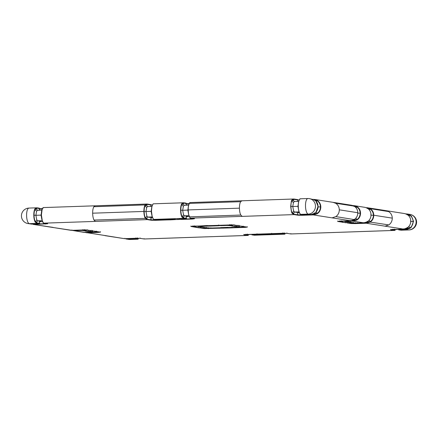 <?xml version="1.0" encoding="UTF-8"?>
<svg xmlns="http://www.w3.org/2000/svg" width="438" height="438" viewBox="0 0 438 438"><rect width="100%" height="100%" fill="white"/><g stroke="black" fill="none" stroke-linecap="round" stroke-linejoin="round"><path stroke-width="0.66" d="M133.628 238.36L133.568 238.792L137.871 239.192L137.302 237.845M350.504 221.94L351.052 223.539L355.289 223.61L355.289 223.26L342.385 222.312L341.782 222.088L341.213 220.741M28.027 223.577L31.728 224.103L29.335 223.654A7.802 2.639 -92 0 1 26.592 215.452A7.802 2.639 -92 0 1 28.974 208.072A7.802 7.802 0 0 0 28.027 223.577A7.802 7.326 -81.1 0 0 29.335 223.654L37.225 223.385L36.655 222.044L35.379 221.842L35.204 222.148L37.225 223.385L39.551 223.752L32.188 224.103L38.621 223.884L38.615 223.533M40.559 221.321L39.354 222.071L39.628 223.424L39.261 222.061L40.4 221.332M193.393 218.65L170.393 219.854L166.544 219.936L166.599 219.471M146.746 218.277L147.316 219.268L151.285 219.892L150.743 218.644L151.811 217.697L147.836 217.073L146.746 218.277L145.471 218.075L147.321 219.619L95.391 221.398L94.011 220.068L145.279 218.376L147.124 219.575L151.291 220.243L151.285 219.892L155.528 219.964L155.534 220.314L151.291 220.243M300.298 214.385L304.645 214.784L311.09 214.565C312.354 214.445 313.493 214.04 314.517 213.344L314.396 213.049L314.506 213.344C316.844 211.707 318.032 209.424 318.087 206.49C317.961 203.56 316.718 201.354 314.347 199.876L314.243 200.199L314.342 199.876L315.979 201.179L318.07 206.364L316.11 211.926L314.506 213.344L311.079 214.565L308.232 214.116A7.802 2.639 -92 0 1 305.489 205.915A7.802 2.639 -92 0 1 307.87 198.529L299.975 198.797L299.439 199.668C298.606 201.102 298.19 203.27 298.201 206.167C298.267 209.079 298.732 211.373 299.597 213.065L300.287 214.385M314.155 199.766L309.348 198.622A7.802 7.326 98.9 0 1 315.475 206.079A7.802 7.326 98.9 0 1 308.232 214.116L300.342 214.385L300.337 214.034M294.347 201.529L293.378 200.407L292.102 200.204L293.92 199.372L297.895 199.996L297.424 201.425M227.442 225.023L217.598 225.838L220.987 225.241M408.15 215.217L409.782 214.861L411.43 216.169L413.521 221.354L411.32 227.185L409.946 228.335L406.026 229.474L408.878 229.923A7.802 2.639 88 0 0 409.048 229.928A7.802 7.802 0 0 0 409.99 214.423A7.802 7.326 98.9 0 1 416.1 222.575A7.802 7.326 98.9 0 1 408.878 229.923L400.984 230.191L400.978 229.84M409.782 214.861L405.911 213.892M398.657 229.474L398.662 229.824L399.587 229.693L399.587 229.342L398.657 229.474L398.662 229.824L401.197 230.196M404.728 213.596L407.039 214.428L406.94 214.751L407.039 214.428L408.555 215.606C409.952 217.024 410.691 218.836 410.773 221.042C410.745 223.249 410.05 225.11 408.692 226.621L407.203 227.902L403.781 229.118L390.778 229.78L394.917 230.415L395.547 229.403M410.691 221.486L413.144 221.475C412.979 218.595 411.791 216.492 409.59 215.167L406.771 214.281M282.674 232.912L282.68 233.262L282.674 232.912L282.68 233.262L286.917 233.334L290.892 233.958L394.753 230.404L395.388 229.583M403.787 229.118C405.051 229.003 406.196 228.598 407.214 227.902L407.099 227.607L407.203 227.902C409.541 226.265 410.735 223.982 410.784 221.042C410.663 218.113 409.415 215.912 407.044 214.434L404.849 213.613L386.157 210.678L388.648 211.587L370.072 208.63C372.426 210.109 373.663 212.31 373.795 215.233L392.284 218.14C392.234 221.026 391.074 223.287 388.813 224.935L385.04 226.178L403.781 229.118L403.776 228.767L403.781 229.118L392.776 229.496L392.766 229.145M390.773 229.43L390.778 229.78M413.521 221.475L413.144 221.475C413.05 224.365 411.917 226.55 409.744 228.023L409.946 228.335M409.59 215.167L409.147 216.273M406.212 228.143L406.026 229.474L399.587 229.693M399.609 229.266L406.026 229.123L409.744 228.023L406.869 228.121M398.739 229.293L398.624 229.824L401.17 230.202M408.944 226.336L409.744 228.023M33.387 224.064L34.427 224.108L34.432 224.459L47.435 223.796L43.461 223.172L42.256 220.571L41.413 214.943L42.119 209.561L43.269 207.596M192.32 218.485L192.227 219.06L194.22 218.776L190.245 218.151L242.176 216.377L240.796 215.047L189.594 216.859L190.245 218.151M314.166 213.563L317.046 213.465L313.323 214.565L313.329 214.916L302.319 215.293L298.081 215.222L294.106 214.598L292.086 213.361L291.511 212.047L290.668 206.418L291.374 201.037L291.916 199.892L293.914 199.022L293.92 199.372L293.914 199.022L299.209 200.084M333.055 202.34L335.678 203.27L354.079 206.117C356.439 207.601 357.682 209.802 357.802 212.726L339.313 209.818C339.253 212.731 338.098 214.998 335.842 216.613L332.07 217.861L350.865 220.801M337.802 221.113L337.808 221.464L351.309 220.768L353.422 220.062L354.238 219.586L354.128 219.285L354.243 219.586L351.156 220.785M355.289 223.61L366.299 223.232L385.04 226.178M245.975 234.166L245.981 234.516L245.975 234.166L245.981 234.516L271.669 233.64L271.664 233.29L271.669 233.64L286.868 233.328L290.936 233.963M282.685 233.262L256.996 234.138L256.986 233.793L256.991 234.138L243.988 234.801L247.963 235.425L196.032 237.199L248.132 235.436L248.762 234.423M104.961 235.655L124.425 238.661L124.879 238.661L124.879 238.31L124.879 238.661L135.889 238.283L140.133 238.354L144.272 238.989L196.191 237.21M84.775 232.299L106.144 235.715L87.403 232.775L98.413 232.397L98.408 232.047L99.574 231.987M100.401 231.762L100.406 232.113L100.401 231.762L100.406 232.113L98.413 232.397M87.157 229.687L87.162 230.038L87.157 229.687L87.162 230.038L91.131 230.662L91.131 230.311L91.131 230.662L96.431 231.488L96.426 231.144L96.431 231.488L100.406 232.113M87.162 230.038L71.909 230.344L51.717 227.295M198.294 227.76L200.286 227.59L200.286 227.941L198.294 227.76L191.017 226.484L207.415 225.532M234.231 227.322L234.193 227.755L230.842 227.913L204.261 228.559L204.256 228.214L200.286 227.59L199.717 226.594M207.371 225.658L233.947 225.012L237.922 225.636L237.916 225.291L237.922 225.636L247.191 227.092L245.198 227.377L245.198 227.026L246.359 226.966M297.977 199.657L293.914 199.022M147.086 204.037L151.187 204.683M152.419 205.104L146.933 204.037L145.109 204.918C144.299 206.342 143.894 208.515 143.883 211.439L92.648 213.191C92.642 210.317 93.042 208.159 93.847 206.72L145.109 204.918M263.096 234.412L259.241 234.494L259.236 234.144L263.096 234.412L273.92 233.991L273.914 233.64L270.569 234.155M252.803 234.713L251.872 234.845L251.866 234.494L252.797 234.363L252.803 234.713L259.241 234.494M254.39 235.222L251.872 234.845L251.866 234.494M251.954 234.314L251.839 234.845L254.379 235.222L284.815 234.182L282.335 233.804L282.329 233.454L280.353 233.421L280.358 233.772L282.335 233.804M263.035 233.887L263.046 234.27L270.52 234.012L270.514 233.668M254.193 234.861L254.193 235.211L254.193 234.861L254.193 235.211L284.662 234.171L285.28 233.35M248.603 234.604L247.963 235.425M259.296 234.023L252.825 234.286M243.988 234.801L243.988 234.45M291.33 233.936L342.823 232.178M290.887 233.607L290.892 233.958L290.887 233.607M273.958 233.564L280.413 233.339M284.092 232.824L284.656 233.821L282.083 233.284M286.917 233.334L286.917 232.983M125.87 238.94L129.976 239.46A7.802 2.639 88 0 0 130.152 239.471L138.047 239.203L129.976 239.46A7.802 7.326 -81.1 0 1 128.673 239.378L125.991 238.962M138.627 238.261L138.047 239.203M138.507 238.371L137.866 238.841L135.545 238.475L135.55 238.825M144.102 238.978L144.102 238.628L144.102 238.978L196.032 237.199M140.127 238.004L140.133 238.354M144.239 238.989L140.083 238.349L135.9 238.283L135.884 237.933L135.889 238.283L135.884 237.933M135.298 238.305L127.124 238.661L127.129 239.011L133.568 238.792M127.168 238.584L126.089 238.617M357.802 212.726L357.523 212.742L357.802 212.726C357.753 215.655 356.565 217.938 354.243 219.575L335.842 216.613M352.94 205.575L356.817 206.544C359.144 207.946 360.392 210.152 360.551 213.153C360.463 216.169 359.275 218.458 356.981 220.018L353.055 221.157L346.617 221.376L346.617 221.026L345.686 221.157L345.691 221.508L346.617 221.376M351.594 205.258L353.647 205.887L353.97 206.435M354.074 206.112L353.647 205.887L354.074 206.112C356.444 207.59 357.687 209.797 357.813 212.726C357.764 215.66 356.57 217.949 354.243 219.586M353.877 206.002L352.546 205.444M345.686 221.157L345.691 221.508L353.313 222.707L353.307 222.356L353.313 222.707L355.634 223.068L357.611 223.101L357.611 222.75M354.238 205.668L365.122 207.377L367.307 208.192C369.634 209.594 370.882 211.8 371.046 214.801C370.953 217.817 369.765 220.106 367.471 221.666L364.049 222.882L357.611 223.101M342.385 222.312L342.511 220.944M355.18 206.9L356.817 206.544M357.72 213.169L360.173 213.158C360.009 210.278 358.821 208.176 356.62 206.851L353.8 205.964M353.242 219.821L353.055 221.157L364.06 222.882L355.596 223.068L353.274 222.701M346.639 220.944L353.055 220.807L356.773 219.701L353.899 219.799M356.981 220.018L356.773 219.701C358.946 218.228 360.08 216.049 360.173 213.158L360.551 213.153M356.62 206.851L356.176 207.951M348.013 221.874L348.007 221.524M345.768 220.976L345.648 221.502L347.98 221.869M355.974 218.02L356.773 219.701M350.805 220.451L350.811 220.801L350.805 220.451M338.612 221.239L345.21 222.597L345.21 221.371L343.25 221.059M350.816 220.801L339.806 221.179L339.795 220.829M369.42 210.032L369.858 208.931C372.065 210.256 373.247 212.353 373.417 215.239L373.795 215.233C373.734 218.168 372.552 220.451 370.236 222.088L366.299 223.232L366.486 221.902M388.813 224.935L370.236 222.088M366.617 207.661L370.072 208.63M367.143 207.7L386.168 210.678M345.084 222.739L347.071 222.57L346.507 221.573M365.122 207.377L367.318 208.192L367.214 208.515L367.307 208.192C369.688 209.671 370.931 211.877 371.057 214.806C371.002 217.741 369.814 220.029 367.487 221.666L367.367 221.365L367.471 221.666C366.464 222.356 365.325 222.761 364.06 222.882L364.049 222.531L364.049 222.882M367.137 221.88L370.017 221.781C372.185 220.309 373.318 218.129 373.417 215.239L370.964 215.244M367.044 208.045L369.858 208.931L368.418 208.981M355.629 222.718L355.634 223.068M370.22 222.093L370.017 221.781L366.294 222.887L355.382 223.035M370.017 221.781L369.218 220.1M370.05 208.625L369.858 208.931M85.503 231.1L84.895 230.525L85.503 231.1L86.855 231.313L90.195 231.702L90.195 231.352L88.202 231.521M82.579 230.508L80.597 230.476L80.592 230.125L82.574 230.158L82.579 230.508L84.901 230.87M74.197 230.262L74.159 230.695L85.153 232.419L85.147 232.069L85.153 232.419L83.822 232.337L71.837 230.344L74.159 230.695L80.597 230.476M83.822 232.337L91.591 232.2L91.586 231.85M92.522 232.069L91.591 232.2C92.867 232.096 93.201 231.943 92.599 231.74L92.522 232.069L90.195 231.702M51.854 227.322L70.879 230.3L71.909 230.344L71.405 230.339L71.909 230.344L71.909 229.994L71.909 230.344L82.93 229.966L82.913 229.616M85.629 229.731L85.629 230.963L84.895 230.525L88.328 231.384L88.328 230.158M80.658 230.043L73.119 230.3M84.331 229.528L84.895 230.525L82.328 229.988M85.476 232.556L85.082 232.425M86.428 232.742L87.403 232.775L87.441 232.343M86.357 232.381L98.506 231.822M89.626 230.361L90.195 231.352L92.517 231.718L92.314 230.366M37.088 207.815L39.36 208.176L39.365 208.526L37.038 208.159L37.038 207.809L37.038 208.159L35.226 208.992L36.502 209.194L37.038 207.809L35.04 208.674C34.208 210.026 33.792 212.206 33.792 215.206C33.868 218.223 34.339 220.538 35.204 222.148M39.442 208.565L39.36 210.251L39.393 208.176L37.077 207.815M35.04 208.674L35.226 208.992C34.454 210.267 34.06 212.342 34.049 215.222L35.894 215.299L36.633 211.045C35.708 210.749 35.237 210.065 35.226 208.992M150.634 206.446L151.099 204.666L151.105 205.017L147.13 204.393L145.317 205.225C144.545 206.501 144.151 208.576 144.14 211.455L145.985 211.532L146.73 207.278C145.799 206.982 145.328 206.298 145.317 205.225L146.593 205.427L147.13 204.393L146.933 204.037L43.11 207.585L42.557 208.455C41.725 209.884 41.314 212.052 41.32 214.954C41.386 217.861 41.851 220.161 42.716 221.852L43.411 223.172L47.528 223.829L47.616 223.528M42.563 208.74L42.634 208.417M41.703 211.193L41.386 214.948M33.792 215.206L34.049 215.222C34.131 218.113 34.575 220.319 35.379 221.842L37.225 223.035L39.546 223.402L39.551 223.752M42.721 221.59L42.798 221.891M41.774 210.87L41.03 215.124L41.391 214.97L41.993 219.679M43.461 223.172L43.455 222.822L43.461 223.172L95.391 221.398M45.442 224.081L45.536 223.506M46.603 223.67L34.471 224.026M47.43 223.446L47.435 223.796M36.502 209.194L37.613 210.322L36.633 211.045M41.851 210.163L37.465 210.317M33.173 224.387L53.173 227.399M32.177 223.752L32.193 224.103L31.728 224.103M35.379 221.842L36.743 219.799L35.894 215.299L41.03 215.124L41.906 219.673M36.655 222.044L37.745 220.834L36.743 219.799M145.296 218.381L145.471 218.075C144.666 216.553 144.222 214.346 144.14 211.455L143.883 211.439C143.965 214.374 144.43 216.684 145.279 218.376M183.637 202.778L186.183 203.155L186.232 203.544L186.15 203.155L183.637 202.778L153.196 203.818L152.648 204.688C151.816 206.123 151.406 208.291 151.411 211.187C151.477 214.094 151.942 216.394 152.807 218.086L153.503 219.405M153.207 203.818L152.742 204.65C151.926 206.002 151.51 208.176 151.504 211.182C151.586 214.193 152.052 216.509 152.906 218.124L153.552 219.405L155.873 219.772L155.873 219.422M175.162 219.038L164.294 219.586L164.288 219.235M185.411 218.863L186.413 218.403C186.884 218.606 186.55 218.759 185.416 218.863L178.972 219.082L185.416 218.863L185.405 218.513M186.232 203.544L186.161 205.23L186.15 203.506L183.829 203.139L183.823 202.789L183.287 204.168L182.011 203.971L183.829 203.139L183.823 202.789L181.814 203.654C180.998 205.006 180.582 207.185 180.576 210.185C180.659 213.202 181.124 215.518 181.978 217.128L184.015 218.365L186.336 218.732M157.85 219.454L157.855 219.805L157.85 219.454L157.855 219.805L155.873 219.772M187.185 216.312L186.051 217.04L186.336 218.381L184.009 218.014L184.015 218.365L153.552 219.405L153.546 219.06M170.393 219.854L170.338 219.329M167.688 219.296L157.855 219.805M152.654 204.973L152.742 204.65M151.794 207.42L151.477 211.182M152.906 218.124L152.813 217.823M151.866 207.103L151.121 211.357L151.482 211.204L152.085 215.923M145.471 218.075L146.834 216.038L145.985 211.532L151.121 211.357L151.981 215.857M147.13 204.393L147.13 204.042M145.131 204.913L145.317 205.225M146.593 205.427L147.705 206.555L146.73 207.278M151.942 206.402L147.557 206.55M155.627 219.734L170.349 219.712L177.823 219.454L177.812 219.115M152.298 216.919L147.836 217.073L146.834 216.038M188.192 209.922L239.433 208.17C239.433 205.269 239.832 203.112 240.632 201.699L189.43 203.402C188.592 204.831 188.181 207.004 188.192 209.922C188.252 212.857 188.718 215.167 189.594 216.859M190.059 202.575L189.43 203.402M240.632 201.699L241.99 200.801M293.783 199.011L241.825 200.79M194.406 218.507L194.313 218.808L190.196 218.151L189.506 216.832C188.641 215.14 188.17 212.841 188.11 209.933C188.099 207.032 188.515 204.864 189.347 203.429L189.774 202.586M177.872 219.597L181.261 219.005M182.011 203.971C182.219 205.367 182.69 206.052 183.423 206.024L182.679 210.278L180.839 210.196C180.85 207.322 181.239 205.241 182.011 203.971L181.814 203.654M181.978 217.128L182.17 216.821L183.445 217.024L184.009 218.014L182.17 216.821C181.365 215.299 180.921 213.092 180.839 210.196L180.576 210.185M188.526 213.558L188.176 209.95L187.82 210.103L188.559 205.849M188.318 207.234L188.176 209.922M186.15 203.506L186.15 203.155L186.15 203.506M188.69 214.653L187.82 210.103L182.679 210.278L183.533 214.779L182.17 216.821M189.419 203.396L189.353 203.719M183.287 204.168L184.256 205.296M184.403 205.302L183.423 206.024M189.583 216.87L189.512 216.569L189.583 216.87M187.349 216.301L186.139 217.051L186.413 218.403M183.533 214.779L184.529 215.814L183.445 217.024M194.22 218.776L194.215 218.425M302.658 214.401L302.663 214.751L302.658 214.401L302.663 214.751L304.64 214.784L304.64 214.434M300.15 198.808L299.515 199.629C298.661 201.064 298.251 203.243 298.289 206.161C298.322 209.085 298.787 211.401 299.68 213.103L300.342 214.385L302.663 214.751M297.889 199.646L297.895 199.996L297.889 199.646M299.515 199.629L299.444 199.952M292.102 200.204C292.31 201.6 292.781 202.285 293.515 202.257L292.77 206.512L290.931 206.435C290.941 203.555 291.33 201.48 292.102 200.204L291.916 199.892M298.294 206.988L298.273 205.427M313.208 199.339L317.085 200.303L315.448 200.664M314.073 199.723L316.888 200.615C319.094 201.934 320.277 204.037 320.446 206.922L317.993 206.928M317.085 200.303L318.607 201.485C319.997 202.958 320.736 204.765 320.824 206.917C320.786 209.057 320.096 210.919 318.744 212.496L317.249 213.777L313.329 214.916L332.07 217.861M299.603 212.802L299.68 213.103M298.289 206.161L297.911 206.336L298.65 202.082M290.668 206.418L290.931 206.435C291.013 209.326 291.456 211.532 292.261 213.054L292.086 213.361M242.176 216.377L294.106 214.598L292.261 213.054L293.537 213.257L294.626 212.052L299.428 212.737M298.596 212.671C297.391 213.153 297.216 213.886 298.075 214.872L298.081 215.222M302.319 215.293L302.417 214.713M293.537 213.257L294.101 214.248L298.075 214.872L302.319 214.943L313.323 214.565L313.515 213.585M320.824 206.917L320.446 206.922C320.348 209.813 319.214 211.992 317.046 213.465L317.249 213.777M316.444 201.715L316.888 200.615M294.495 201.535L293.515 202.257M298.782 210.886L297.911 206.336L292.77 206.512L293.624 211.017L292.261 213.054M317.046 213.465L316.247 211.784M293.624 211.017L294.626 212.052L299.088 211.899M206.517 227.377L206.522 227.727L206.517 227.377L206.522 227.727L201.223 226.895L201.223 226.545M198.896 226.178L198.901 226.528L199.832 226.397L199.827 226.046L198.896 226.178L198.901 226.528L201.228 226.895M199.854 225.964L206.265 225.827L206.271 226.178L199.832 226.397M206.473 227.722L198.868 226.528L198.983 225.997M206.271 226.178L210.125 226.09L206.325 225.707M217.544 225.351L217.549 225.696L210.076 225.953L210.065 225.57M229.112 224.968L227.382 225.105L227.388 225.455L231.691 225.849L231.122 224.508M231.691 225.849L232.419 225.942L231.686 225.499L229.359 225.137L229.364 225.488M233.947 225.012L233.947 224.667M247.371 226.829L247.284 227.125L233.897 225.012L229.715 224.946L229.704 224.595L229.709 224.946L229.704 224.595M190.831 226.085L190.919 226.375L193.021 226.2L193.005 225.849L193.01 226.2L218.704 225.324L218.693 224.973L218.699 225.318L229.715 224.946M191.017 226.484L191.017 226.134M194.423 225.762L194.992 227.108M195.72 225.964L195.72 227.196L194.987 226.758L198.419 227.618L198.419 226.391L196.459 226.085M239.104 225.346L239.307 226.698L234.992 226.501L236.98 226.331L236.416 225.34M232.419 224.71L232.419 225.942L235.118 226.364L235.118 225.132M232.419 225.942L231.686 225.499L232.419 225.942M243.216 226.118L243.221 226.468L243.216 226.118M208.844 227.738L208.844 228.089L208.844 227.738L208.844 228.089L210.826 228.121L210.82 227.771M228.132 227.355L220.659 227.612M231.937 227.048L231.943 227.399L210.826 228.121M238.376 226.829L238.381 227.18L231.943 227.399L239.307 227.048L236.985 226.681M239.11 225.367L239.307 227.048M247.191 227.092L247.185 226.742M230.782 227.431L230.793 227.776L245.291 226.802M230.842 227.913L219.509 227.908L219.515 228.258M223.364 228.171L223.309 227.65M219.569 227.787L204.256 228.214L203.692 227.152M208.504 228.631L208.597 228.056M220.949 225.674L227.388 225.455M244.793 234.576L247.957 235.075L247.393 234.078M42.289 208.953L39.168 209.063M186.407 216.69L189.38 216.586M308.04 198.54A7.802 7.326 98.9 0 1 309.348 198.622A7.802 7.802 0 0 0 307.87 198.529M293.378 200.407L293.92 199.372M410.773 221.042L410.494 221.059L410.773 221.042M394.184 229.058L394.748 230.054L391.583 229.556M166.544 219.936L155.534 220.314M181.222 219.438L192.227 219.06M341.782 222.088L337.808 221.464M347.077 222.915L351.052 223.539M106.144 235.715L124.425 238.661M204.261 228.559L200.286 227.941M245.198 227.377L234.193 227.755M388.648 211.587C390.953 213.076 392.163 215.261 392.284 218.14M186.068 203.686L189.26 203.577L186.068 203.686M42.47 208.597L39.283 208.707L42.47 208.597M280.358 233.772L273.92 233.991M335.678 203.27C337.972 204.732 339.182 206.917 339.313 209.818M345.472 221.409L345.259 220.993M370.767 214.823L371.046 214.801L370.767 214.823M40.739 221.305L37.745 220.834L42.207 220.686M42.59 221.606L39.617 221.71M93.847 206.72L95.199 205.822M94.011 220.068C93.168 218.37 92.714 216.082 92.648 213.191M188.997 215.66L184.529 215.814L187.53 216.284M152.643 217.757L151.811 217.697M240.796 215.047C239.958 213.377 239.504 211.083 239.433 208.17M185.953 204.042L189.074 203.933M311.079 214.565L304.64 214.784M317.796 206.506L318.076 206.484L317.796 206.506M210.125 226.09L217.598 225.838M191.822 226.26L194.987 226.758M198.474 226.013L198.688 226.43M234.992 226.501L232.293 226.079M208.844 228.089L206.522 227.727M407.356 214.007L409.99 214.423M409.048 229.928L401.164 230.202M405.829 213.897L407.209 213.985M392.776 229.496L390.68 229.671L390.587 229.381M394.895 230.415L342.992 232.189M243.802 234.401L243.889 234.691L245.992 234.516M284.815 234.182L285.373 233.312M128.673 239.378A7.802 7.802 0 0 0 130.152 239.471M124.89 238.661L135.9 238.283M333.198 202.361L351.884 205.296M353.258 222.701L347.964 221.869M352.858 205.581L354.2 205.663M339.806 221.179L337.709 221.354L337.621 221.064M366.557 207.656L367.175 207.705M100.581 231.85L100.499 232.145L87.113 230.032L82.93 229.966M71.46 230.344L70.847 230.295L71.46 230.344M85.164 232.419L91.597 232.2M92.325 230.388L92.599 231.74M28.974 208.072L36.825 207.804M39.628 223.424C40.099 223.626 39.765 223.78 38.626 223.884M51.865 227.322L33.293 224.404M175.129 219.17L167.65 219.422M153.514 219.405L155.84 219.772L164.294 219.586M241.809 200.79L189.884 202.564M184.283 205.296L188.641 205.143M313.597 199.339L313.132 199.339M294.374 201.529L298.732 201.381M333.187 202.361L314.489 199.427M220.626 227.738L210.831 228.121L206.484 227.722M228.099 227.486L231.948 227.399M239.383 226.72C239.854 226.922 239.52 227.081 238.387 227.18"/></g></svg>

